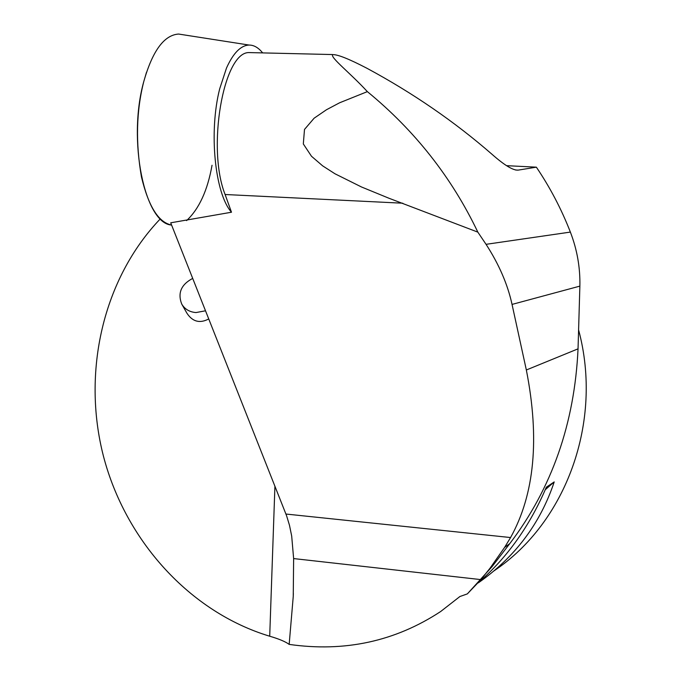 <?xml version="1.0" encoding="UTF-8"?>
<svg xmlns="http://www.w3.org/2000/svg" width="681" height="681" viewBox="0 0 681 681"><rect width="100%" height="100%" fill="white"/><g stroke="black" fill="none" stroke-linecap="round" stroke-linejoin="round"><path stroke-width="1.02" d="M146.466 72.382L143.751 81.652C127.296 140.465 144.772 223.743 171.595 225.045C158.562 222.491 148.518 206.462 141.469 176.966C135.536 142.814 136.294 111.046 143.751 81.652C152.476 50.888 164.104 35.02 178.626 34.05L183.598 34.825M252.821 52.675L248.761 52.573C223.257 52.454 206.726 148.688 225.113 194.511L231.489 212.225C214.932 193.744 208.624 131.927 219.708 88.76L226.501 68.023C233.26 53.041 240.793 45.389 249.093 45.057C253.936 45.048 258.457 47.67 262.653 52.905M477.841 232.136C451.784 177.528 414.959 130.692 367.357 91.629L339.598 102.788L326.463 109.752L314.128 118.196L304.501 129.433L303.317 143.946L311.489 156.255L322.632 165.849L335.009 173.8L361.492 186.977L388.86 198.205L477.841 232.136L486.055 244.326C499.011 264.364 507.677 284.394 512.044 304.416L579.871 286.122C580.297 267.659 577.13 249.655 570.372 232.085C561.391 209.041 550.052 187.403 536.364 167.168L518.173 170.122L515.636 170.02M367.357 91.629C350.332 73.054 330.064 57.451 332.651 54.642C337.478 54.344 348.936 58.898 367.008 68.304C412.848 93.008 454.482 121.644 491.92 154.212C504.442 165.279 513.202 170.582 518.173 170.122M231.489 212.225L170.71 222.806L286.582 515.747L289.468 525.213L291.689 536.041L293.63 558.573L480.965 579.616L490.048 568.184L492.014 566.703L509.797 543.591C551.84 488.328 574.585 423.412 578.041 348.842L579.871 286.122M512.044 304.416L526.345 369.987C539.837 438.581 534.576 494.44 510.571 537.547L504.595 547.405L490.048 568.184M480.965 579.616L467.345 593.892L459.888 596.53L440.701 611.495C395.227 641.374 344.722 652.338 289.17 644.396C285.484 641.655 278.997 638.931 269.71 636.224C189.735 612.083 125.491 540.62 103.461 456.253C81.711 371.792 103.052 278.665 160.375 218.797M493.98 570.874C566.286 522.514 603.221 421.522 578.654 330.14M479.169 581.949C507.609 557.075 530.005 525.485 546.341 487.196L554.215 481.918C540.365 523.442 515.074 557.084 478.334 582.851M467.345 593.892L492.014 566.703M506.579 165.67L536.364 167.168M289.17 644.396L293.247 596.445L293.63 558.573M554.215 481.918L545.268 489.716M205.526 310.791L195.983 312.562C189.531 312.034 184.781 309.2 181.725 304.058L186.909 313.192C192.553 321.764 199.831 323.679 208.744 318.938M181.725 304.058C177.486 293.068 181.146 284.513 192.706 278.401M186.594 220.601C199.09 208.914 207.577 190.467 212.038 165.262M225.113 194.511L402.794 203.21M285.926 514.036L510.571 537.547M486.055 244.326L570.372 232.085M274.92 486.2L269.71 636.224M504.595 547.405L509.797 543.591M526.345 369.987L578.041 348.842M249.093 45.057L178.626 34.05M248.761 52.573L332.651 54.557M293.349 593.423L293.247 596.445"/></g></svg>
